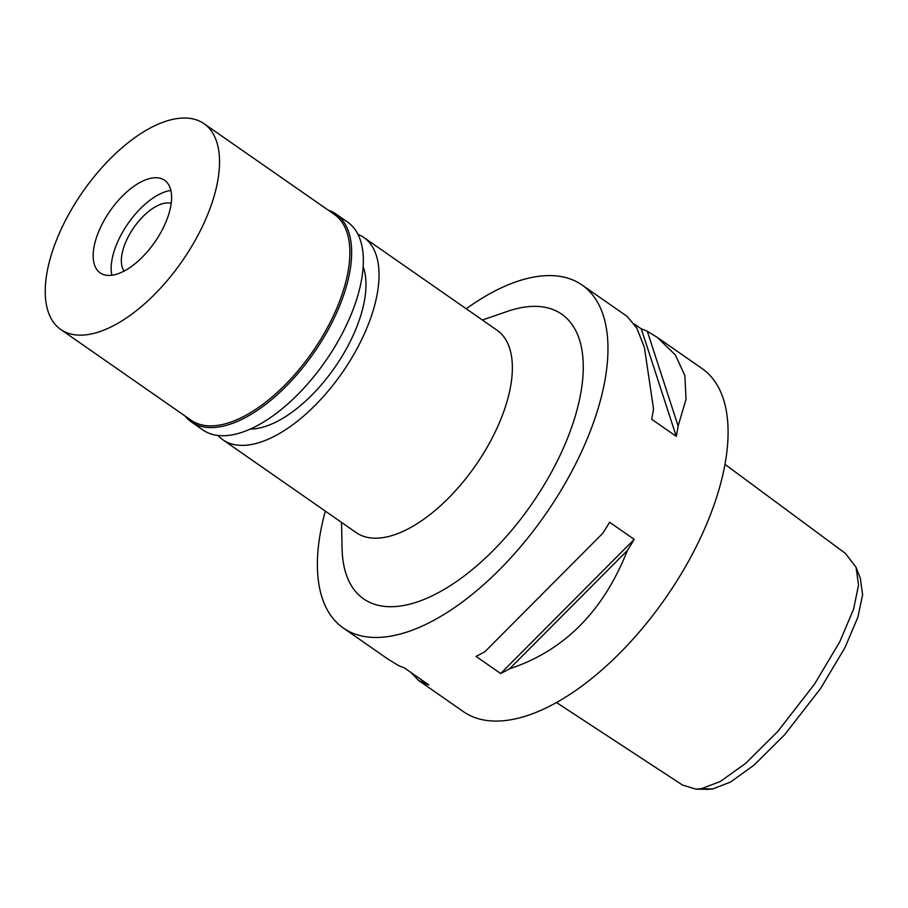 <?xml version="1.0" encoding="UTF-8"?>
<svg xmlns="http://www.w3.org/2000/svg" width="908" height="908" viewBox="0 0 908 908"><rect width="100%" height="100%" fill="white"/><g stroke="black" fill="none" stroke-linecap="round" stroke-linejoin="round"><path stroke-width="1.36" d="M556.445 702.52L682.578 785.091L695.959 789.131L707.763 789.324L712.61 788.961L730.429 782.106L754.253 764.933L784.637 734.765L820.616 688.468L844.962 647.631L857.878 617.236L862.6 594.751L860.353 578.339L856.074 567.341L845.416 553.403L725.027 464.385M695.959 789.131L701.294 788.746L720.305 781.504L745.706 763.31L777.657 731.587L814.555 684.087L839.775 641.786L853.577 609.189L858.537 585.092L856.074 567.341M418.747 680.546L463.421 711.645A208.965 100.981 -55.2 0 0 509.411 719.987A208.965 100.981 -55.2 0 0 689.478 559.51A208.965 100.981 -55.2 0 0 702.19 368.648L658.028 337.901M466.213 308.765A208.965 100.981 124.8 0 1 536.083 276.679A208.965 100.981 124.8 0 1 582.085 285.033A208.965 100.981 124.8 0 1 569.361 475.894A208.965 100.981 124.8 0 1 389.294 636.372A208.965 100.981 124.8 0 1 343.303 628.03A208.965 100.981 124.8 0 1 325.336 511.125M411.131 672.601L418.361 680.285L422.81 682.532A208.965 100.981 124.8 0 0 428.814 684.916L404.196 667.766A208.965 100.981 -55.2 0 1 398.192 665.382L387.466 658.765M634.363 324.065L641.309 328.9A208.965 100.981 124.8 0 1 647.313 331.284L678.14 426.056A208.965 100.981 124.8 0 1 676.267 436.362L651.649 419.224A208.965 100.981 -55.2 0 0 653.522 408.918L644.408 347.389L636.792 328.06L627.133 316.393L582.085 285.033M678.14 426.056L686.028 399.191L684.859 375.549L675.325 354.88L657.142 337.288L647.313 331.284M509.581 668.787A208.965 100.981 124.8 0 1 500.671 673.532L476.042 656.393A208.965 100.981 -55.2 0 0 484.963 651.638L602.753 533.325A208.965 100.981 -55.2 0 0 609.609 522.236L634.227 539.375A208.965 100.981 124.8 0 1 627.383 550.464L509.581 668.787C564.095 650.764 603.355 611.322 627.383 550.464M341.499 522.384L342.089 548.784A173.439 83.82 -55.2 0 0 401.779 605.806A173.439 83.82 -55.2 0 0 566.808 440.039A173.439 83.82 -55.2 0 0 523.61 307.256A173.439 83.82 -55.2 0 0 507.345 311.41L482.375 320.013M222.903 439.812L356.22 532.621A123.284 59.587 -55.2 0 0 383.358 537.559A123.284 59.587 -55.2 0 0 489.594 442.877A123.284 59.587 -55.2 0 0 497.096 330.262L363.779 237.453A123.284 59.587 124.8 0 1 356.276 350.057A123.284 59.587 124.8 0 1 250.029 444.738A123.284 59.587 124.8 0 1 222.903 439.812A123.284 59.587 124.8 0 1 217.965 435.477M357.99 234.321A123.284 59.587 124.8 0 1 363.779 237.453M250.165 429.098A104.477 50.496 -55.2 0 0 256.635 428.553A104.477 50.496 -55.2 0 0 337.901 362.859A104.477 50.496 -55.2 0 0 363.189 266.736M641.309 328.9L676.267 436.362M634.227 539.375L500.671 673.532M422.81 682.532L422.05 680.205M171.215 203.392A41.791 20.192 -55.2 0 0 165.086 203.154A41.791 20.192 -55.2 0 0 130.775 232.289A41.791 20.192 -55.2 0 0 124.124 271.049M170.227 190.567A56.421 27.263 124.8 0 1 170.908 190.464A56.421 27.263 124.8 0 0 170.227 190.567A56.421 27.263 124.8 0 0 127.699 224.015A56.421 27.263 124.8 0 0 111.888 275.238A56.421 27.263 124.8 0 1 127.699 224.015A56.421 27.263 124.8 0 1 170.227 190.567M152.203 178.025A56.421 27.263 -55.2 0 0 103.591 221.359A56.421 27.263 -55.2 0 0 100.152 272.888A56.421 27.263 -55.2 0 0 112.569 275.147A56.421 27.263 -55.2 0 0 161.193 231.812A56.421 27.263 -55.2 0 0 164.62 180.283A56.421 27.263 -55.2 0 0 152.203 178.025M176.424 118.676A125.372 60.586 124.8 0 1 204.016 123.692A125.372 60.586 124.8 0 1 196.389 238.202A125.372 60.586 124.8 0 1 88.348 334.496A125.372 60.586 124.8 0 1 60.757 329.479A125.372 60.586 124.8 0 1 68.384 214.969A125.372 60.586 124.8 0 1 176.424 118.676M60.757 329.479L191.077 420.211A125.372 60.586 -55.2 0 0 218.669 425.216A125.372 60.586 -55.2 0 0 326.71 328.934A125.372 60.586 -55.2 0 0 334.337 214.413L204.016 123.692M328.197 210.134A126.632 61.199 124.8 0 1 335.96 214.004A126.632 61.199 124.8 0 1 328.253 329.672A126.632 61.199 124.8 0 1 219.134 426.919A126.632 61.199 124.8 0 1 191.259 421.857A126.632 61.199 124.8 0 1 184.926 415.921M191.259 421.857L202.972 430.017A126.632 61.199 -55.2 0 0 230.848 435.08A126.632 61.199 -55.2 0 0 339.967 337.821A126.632 61.199 -55.2 0 0 347.673 222.165L335.96 214.004M701.294 788.746L712.61 788.961M388.352 659.39L343.303 628.03"/></g></svg>
